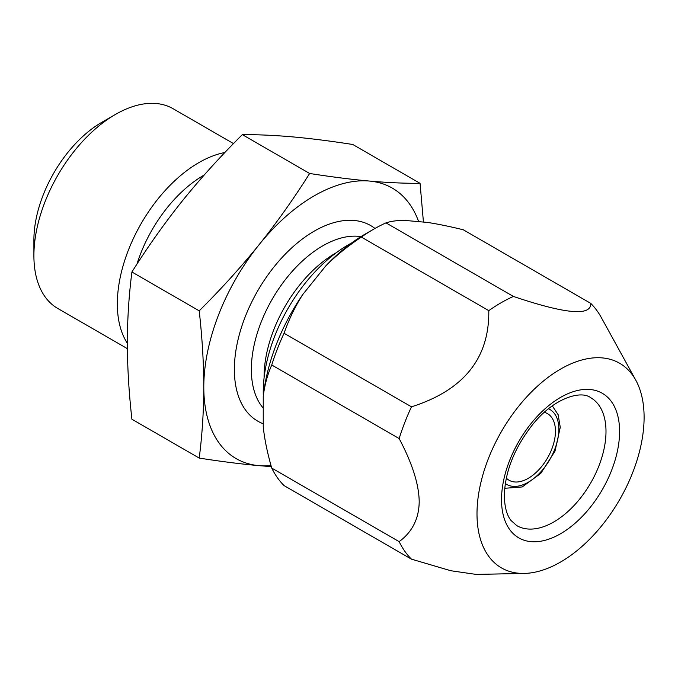 <?xml version="1.0" encoding="UTF-8"?>
<svg xmlns="http://www.w3.org/2000/svg" width="678" height="678" viewBox="0 0 678 678"><rect width="100%" height="100%" fill="white"/><g stroke="black" fill="none" stroke-linecap="round" stroke-linejoin="round"><path stroke-width="1.02" d="M506.305 478.109A38.443 22.196 120 0 0 509.051 480.227A38.443 22.196 120 0 0 538.671 469.93A38.443 22.196 120 0 0 555.452 431.25A38.443 22.196 120 0 0 547.493 413.648A38.443 22.196 120 0 0 544.281 412.334M233.486 143.583L173.11 108.726A115.319 66.58 120 0 0 115.446 114.438L101.853 122.286A96.107 55.486 120 0 0 33.9 239.987L33.9 255.674A115.319 66.58 -60 0 0 57.783 308.473L127.371 348.645M115.446 114.438A115.319 66.58 120 0 0 33.9 255.674M224.876 152.516A115.319 66.58 120 0 0 117.336 303.846A115.319 66.58 120 0 0 127.337 343.254M204.205 175.009A103.31 59.647 120 0 0 136.956 264.132M423.436 222.07L420.063 183.34L352.772 144.49C330.872 141.066 310.948 138.541 292.981 136.914C275.073 135.337 258.191 134.575 242.343 134.625C220.452 156.381 200.518 178.39 182.552 200.671C164.644 223.028 147.762 246.8 131.913 271.997C128.913 295.286 127.388 318.948 127.337 342.975C127.413 367.476 128.939 392.893 131.913 419.233L199.213 458.082C221.104 461.506 241.029 464.032 259.004 465.659A156.169 90.166 -60 0 1 203.79 387.113C203.705 411.521 202.18 435.174 199.213 458.082M420.063 183.34C404.19 183.391 387.308 182.628 369.425 181.051C351.433 179.424 331.5 176.899 309.634 173.475C293.76 198.705 276.887 222.477 259.004 244.809C241.004 267.115 221.07 289.125 199.213 310.846L131.913 271.997M199.213 310.846C202.205 337.602 203.731 363.018 203.79 387.113A156.169 90.166 120 0 1 259.004 244.809A156.169 90.166 120 0 1 369.425 181.051A156.169 90.166 120 0 1 418.657 221.647M309.634 173.475L242.343 134.625M271.047 465.642A156.169 90.166 -60 0 1 259.004 465.659L271.327 466.634M263.31 395.799A120.125 69.359 -60 0 1 263.25 392.011A120.125 69.359 120 0 1 351.501 243.046M263.25 426.86L263.25 396.401A145.355 83.919 -60 0 1 302.795 294.481L325.635 266.064A145.355 83.919 -60 0 1 365.179 234.096L373.671 229.198A157.372 90.86 -60 0 1 385.985 222.876C391.028 221.189 397.274 220.367 404.724 220.401L427.564 222.443C437.641 223.977 449.548 226.427 463.294 229.783L590.707 303.346A157.372 90.86 -60 0 1 601.318 317.558L635.803 380.222A118.158 68.215 -60 0 1 644.1 417.343A118.158 68.215 120 0 1 524.255 573.427L476.125 574.41L450.794 570.732L411.47 559.155L284.057 485.592A157.372 90.86 120 0 1 271.742 468.074C267.369 452.997 264.539 439.259 263.25 426.86M263.25 396.401C264.547 385.46 267.378 374.985 271.742 364.993A157.372 90.86 -60 0 1 284.057 333.262C289.091 319.033 295.345 306.1 302.795 294.481M271.742 468.074L399.156 541.637C412.309 531.942 418.987 518.619 419.199 501.669C418.97 484.423 412.292 463.388 399.156 438.556L271.742 364.993M325.635 266.064C335.712 255.903 347.619 246.241 361.366 237.088A157.372 90.86 -60 0 1 373.671 229.198M399.156 438.556A157.372 90.86 -60 0 1 411.47 406.825C463.718 390.231 489.491 358.17 488.779 310.651L361.366 237.088M411.47 406.825L284.057 333.262M488.779 310.651A157.372 90.86 -60 0 1 513.399 296.439L385.985 222.876M524.255 573.427A118.158 68.215 120 0 1 476.998 513.814A118.158 68.215 -60 0 1 541.934 382.273A118.158 68.215 -60 0 1 635.803 380.222M513.399 296.439C565.655 314.075 591.419 316.372 590.707 303.346M399.156 541.637A157.372 90.86 120 0 0 411.47 559.155M590.691 397.672A73.877 42.655 -60 0 1 605.996 431.496A73.877 42.655 120 0 1 573.749 505.839A73.877 42.655 120 0 1 516.814 525.636L511.136 520.602C506.881 515.458 504.61 507.169 504.33 495.737C505 471.473 514.526 447.641 532.916 424.225C554.231 397.74 581.029 390.181 590.691 397.672M501.517 499.661A83.487 48.206 -60 0 1 560.553 397.41A83.487 48.206 -60 0 1 619.59 431.496A83.487 48.206 120 0 1 560.553 533.747A83.487 48.206 120 0 1 501.517 499.661M548.468 408.766A43.248 24.967 120 0 1 558.85 429.284A43.248 24.967 -60 0 1 539.061 473.744A43.248 24.967 -60 0 1 505.313 483.516M374.968 228.452A112.921 65.198 120 0 0 286.608 252.784A112.921 65.198 120 0 0 234.368 369.451A112.921 65.198 -60 0 0 263.25 423.758M360.976 236.622A100.912 58.257 120 0 0 288.353 275.887A100.912 58.257 120 0 0 251.352 369.451A100.912 58.257 -60 0 0 263.25 408.131M264.089 377.731A100.912 58.257 -60 0 1 264.089 376.807A100.912 58.257 120 0 1 336.246 252.758M504.703 488.287L522.179 486.957L540.832 473.329L555.002 451.141L560.257 427.326L558.163 414.758L552.299 405.859"/></g></svg>
